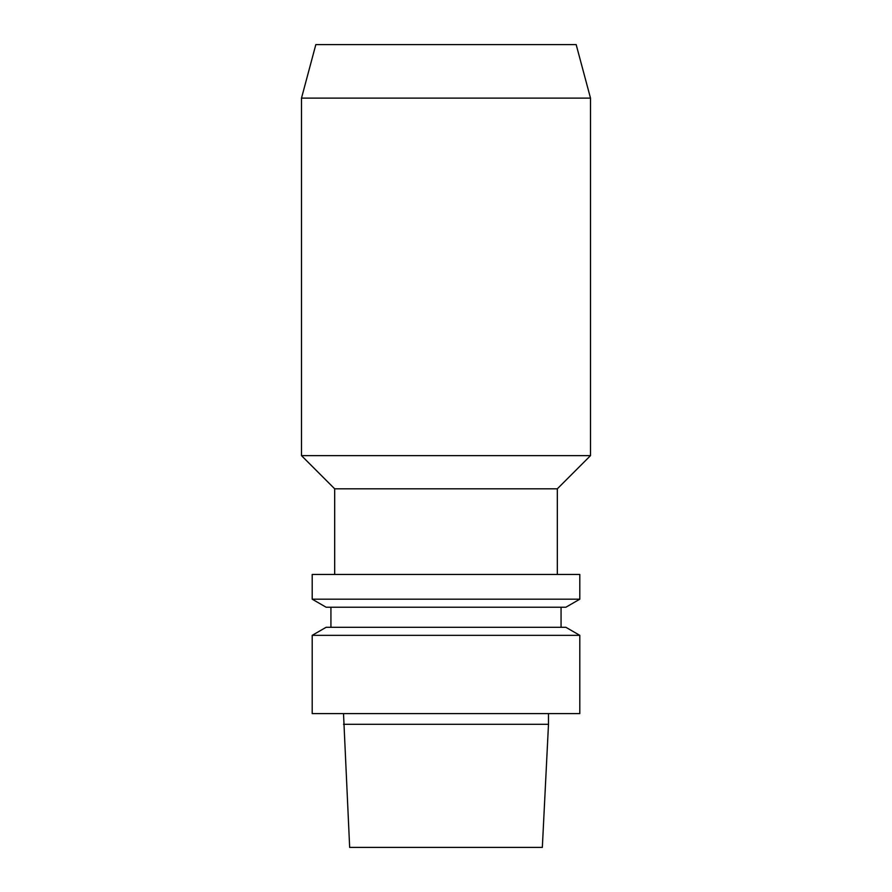 <?xml version="1.0" encoding="UTF-8"?>
<svg xmlns="http://www.w3.org/2000/svg" width="892" height="892" viewBox="0 0 892 892"><rect width="100%" height="100%" fill="white"/><g stroke="black" fill="none" stroke-linecap="round" stroke-linejoin="round"><path stroke-width="1.34" d="M343.509 724.304L548.491 724.304L542.336 847.4L349.664 847.4L343.509 713.6M446 44.6L315.835 44.6L301.496 98.12L590.504 98.12L576.165 44.6L446 44.6M557.322 574.448L557.322 488.816L590.504 455.634L301.496 455.634L301.496 98.12M557.322 488.816L334.678 488.816L301.496 455.634M446 574.448L312.2 574.448L312.2 599.19L579.8 599.19L579.8 574.448L446 574.448M579.8 599.19L565.874 607.229L326.126 607.229L312.2 599.19M446 627.299L326.126 627.299L312.2 635.338L579.8 635.338L565.874 627.299L446 627.299M579.8 635.338L579.8 713.6L312.2 713.6L312.2 635.338M590.504 455.634L590.504 98.12M334.678 574.448L334.678 488.816M561.068 627.299L561.068 607.229M330.932 627.299L330.932 607.229M548.491 724.304L548.491 713.6"/></g></svg>
